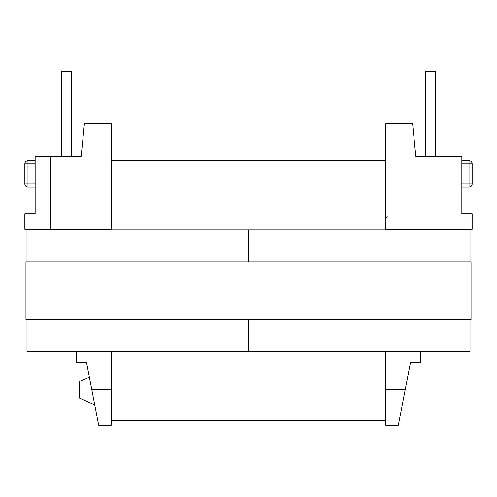 <?xml version="1.0" encoding="UTF-8"?>
<svg xmlns="http://www.w3.org/2000/svg" width="497" height="497" viewBox="0 0 497 497"><rect width="100%" height="100%" fill="white"/><g stroke="black" fill="none" stroke-linecap="round" stroke-linejoin="round"><path stroke-width="0.75" d="M89.367 377.099L79.508 381.485L79.508 398.128L94.741 404.912L96.847 415.803M425.395 156.375L425.395 71.723L435.695 71.723L435.695 156.375M71.605 156.375L71.605 71.723L61.305 71.723L61.305 156.375M98.679 351.553L98.679 352.106L76.227 352.106L76.227 362.412L86.528 362.412L98.679 425.277L111.229 425.277L111.229 352.106L98.679 352.106M35.15 213.698L35.15 156.375L81.173 156.375L84.403 123.722L111.229 123.722L111.229 229.279L24.85 229.279L24.85 213.698L35.15 213.698M78.253 156.375L81.173 156.375L78.253 156.375M50.849 156.375L50.849 229.279M35.15 160.724L27.969 160.724A3.119 3.119 0 0 0 24.85 163.842L24.85 184.014A3.119 3.119 0 0 0 27.969 187.133L35.15 187.133M461.85 213.698L461.85 156.375L415.827 156.375L412.597 123.722L385.771 123.722L385.771 229.279L472.15 229.279L472.15 213.698L461.85 213.698M398.321 351.553L398.321 352.106L420.773 352.106L420.773 362.412L410.472 362.412L398.321 425.277L385.771 425.277L385.771 352.106L398.321 352.106M385.771 351.553L385.771 389.803L405.179 389.803L400.153 415.803M418.747 156.375L415.827 156.375L418.747 156.375M461.85 160.724L469.031 160.724A3.119 3.119 0 0 1 472.15 163.842L472.15 184.014A3.119 3.119 0 0 1 469.031 187.133L461.85 187.133M91.821 389.803L111.229 389.803L111.229 351.553M111.229 229.881L111.229 229.279M111.229 420.711L385.771 420.711M385.771 229.881L385.771 229.279M111.229 160.724L385.771 160.724M470.007 319.528L470.007 351.553L248.5 351.553L248.5 319.528L248.5 351.553L26.993 351.553L26.993 319.528M470.007 261.913L470.007 229.881L248.5 229.881L248.5 261.913L248.5 229.881L26.993 229.881L26.993 261.913M25.95 261.913L25.95 319.528L471.05 319.528L471.05 261.913L25.95 261.913M35.15 184.014L27.969 184.014L27.969 163.842L35.15 163.842M27.969 160.724L27.969 163.842L24.85 163.842M24.85 184.014L27.969 184.014L27.969 187.133M461.85 184.014L469.031 184.014L469.031 163.842L461.85 163.842M469.031 160.724L469.031 163.842L472.15 163.842M472.15 184.014L469.031 184.014L469.031 187.133M385.771 218.407C385.423 218.195 385.958 217.692 387.387 216.897C385.958 217.692 385.423 218.195 385.771 218.407"/></g></svg>
